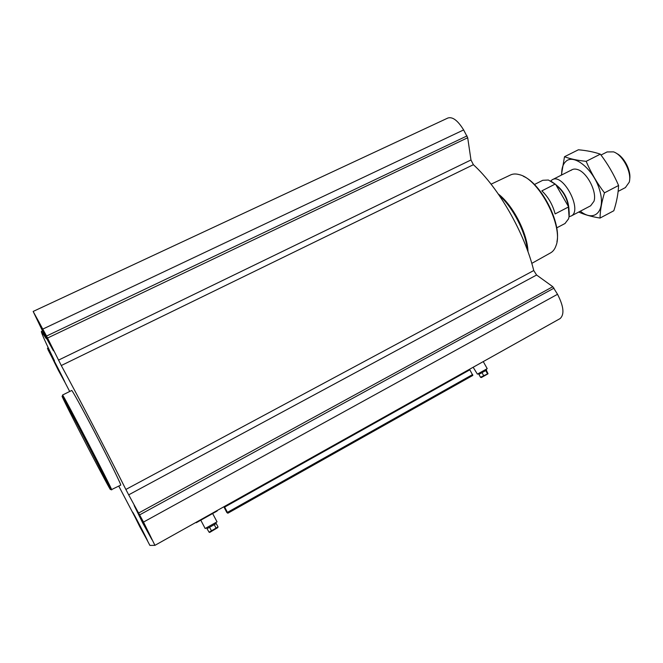 <?xml version="1.0" encoding="UTF-8"?>
<svg xmlns="http://www.w3.org/2000/svg" width="663" height="663" viewBox="0 0 663 663"><rect width="100%" height="100%" fill="white"/><g stroke="black" fill="none" stroke-linecap="round" stroke-linejoin="round"><path stroke-width="0.99" d="M216.262 523.538L206.98 528.742M69.69 391.477L47.877 349.476L54.449 360.68C45.565 342.464 41.205 332.727 41.363 331.475L46.178 338.528L33.158 311.444L447.898 118.014C452.58 116.555 457.826 120.525 463.628 129.931L467.697 137.738L470.979 159.974L473.382 164.697C498.593 187.588 524.508 232.796 533.748 270.537L536.599 275.021L128.688 494.847L143.506 522.071L154.927 545.351L149.896 545.417L118.793 486.136M139.76 526.654L147.459 540.718C148.164 541.157 132.426 510.924 132.542 512.06L139.76 526.654M58.41 370.41L64.767 382.029C65.488 382.518 50.081 352.683 50.164 353.744L58.41 370.41M46.062 337.475L53.43 350.802C54.374 351.357 35.984 315.663 36.009 316.989L46.062 337.475M142.736 523.008L151.993 539.748C152.921 540.204 134.092 504.071 134.166 505.529L142.736 523.008M62.529 395.04L71.687 390.49C71.828 389.512 82.195 408.292 94.751 432.409C109.022 459.766 121.661 485.482 120.724 485.109L111.599 489.584C110.812 486.31 64.518 396.988 62.703 395.247L62.637 395.455M128.688 494.847L125.862 489.46C106.478 450.782 78.648 397.394 61.278 365.528L46.543 336.042L33.158 311.444M486.136 369.341L486.567 370.095L478.901 374.38L478.222 373.717M469.835 369.805L224.658 507.079L227.865 513.212L472.827 375.424L469.561 369.266M224.658 507.079L224.359 506.491M472.835 375.415L227.865 513.212L226.862 512.549L223.845 506.781M536.599 275.021L552.801 286.706L557.533 294.281C563.724 306.389 564.586 314.494 560.102 318.588L154.927 545.351L560.102 318.588M556.945 241.647C561.304 222.735 541.29 183.759 523.364 176.3M550.53 252.91L550.713 252.802C553.124 251.41 554.906 249.006 556.042 245.6C563.84 226.688 539.011 178.786 519.262 174.634C515.847 173.656 512.897 173.789 510.402 175.024L491.068 184.181M528.005 251.799C527.508 233.467 512.913 205.066 498.294 194.002M527.466 250.299C525.784 232.373 512.797 207.113 499.198 195.32M473.15 367.252L477.393 374.139L487.214 368.645L483.261 361.6M487.96 373.849L481.355 377.545L480.526 377.28L488.009 373.675L486.335 370.269M478.901 374.38L480.526 377.28M482.026 372.722L483.659 375.631M485.739 370.634L487.371 373.534M111.367 489.518L111.699 489.932M87.972 447.591C100.71 472.114 111.79 492.775 110.365 489.236C109.511 485.987 64.038 398.248 62.272 396.457C60.126 393.2 73.759 420.276 87.972 447.591M205.165 528.51L217.033 521.856L212.715 513.676M206.524 527.881L209.102 532.223L218.036 526.903L215.79 522.684M209.649 527.392L211.431 530.773M214.315 524.764L216.097 528.138M209.732 532.406L217.829 527.591M142.794 522.941L150.335 536.483C150.169 535.19 136.661 509.275 135.865 508.712L142.794 522.941M142.86 522.858L148.471 533.06L137.614 512.234L142.86 522.858M139.802 526.604L146.075 538.016L133.951 514.72L139.802 526.604M139.843 526.546L135.426 517.662L139.843 526.546M58.236 369.954L63.424 379.369L51.548 356.371L58.236 369.954M58.046 369.448L53.007 359.288L58.046 369.448M45.813 336.837L51.822 347.603C51.697 346.426 38.479 320.759 37.683 320.163L45.813 336.837M45.548 336.116L39.399 323.652L45.548 336.116M569.053 216.61L569.583 216.561L569.045 216.635L568.348 206.384L555.702 184.471L550.713 180.982M555.702 184.471L548.417 180.029L542.782 180.286L534.403 184.521M564.992 223.522L568.547 218.865C569.509 215.707 569.459 211.754 568.398 207.022L568.348 206.384M568.398 207.022L555.122 213.925C552.66 204.627 548.235 196.944 541.853 190.869L555.163 184.09M629.668 179.267C631.342 170.897 624.115 156.799 616.341 153.302M625.383 187.588L629.228 182.209C632.112 172.753 622.822 154.827 613.507 151.868L607.093 151.943L600.985 155.043M569.583 216.561L571.125 216.022C583.042 210.867 563.243 172.662 552.304 179.723L550.994 180.701M561.718 174.949C561.478 168.7 562.862 164.184 565.887 161.391C574.299 153.277 594.255 170.118 599.866 190.878C605.833 211.646 594.131 222.528 580.332 211.19M571.083 170.366C572.774 168.974 574.92 168.7 577.514 169.529C586.97 172.09 597.247 191.93 593.973 201.287L590.609 205.812M578.733 212.036C584.368 214.655 591.471 216.66 600.048 218.061C600.156 210.577 601.623 202.174 604.465 192.85C597.073 183.145 590.965 172.645 586.15 161.341C577.39 160.429 570.172 158.896 564.503 156.725L561.379 175.123M564.503 156.725L578.385 149.78C586.805 150.534 594.114 151.993 600.33 154.164C607.648 163.753 613.739 174.195 618.587 185.483C618.272 193.439 616.681 201.859 613.822 210.751L600.048 218.061M586.15 161.341L600.33 154.164M604.465 192.85L618.587 185.483M472.653 374.529L227.5 512.35M48.457 348.232L47.628 348.63M463.628 129.931L42.896 329.039M467.042 135.898L46.543 336.042M467.697 137.738L47.554 338.031M470.979 159.974L58.477 360.133M473.382 164.697L61.278 365.528M533.748 270.537L125.862 489.46M552.801 286.706L138.733 512.963M554.019 288.132L139.727 514.828M557.533 294.281L143.506 522.071M196.256 522.734L216.793 511.206M196.107 522.676L217.215 510.485M569.028 209.931C568.406 199.422 564.014 191.01 555.826 184.687M568.605 207.536C567.18 198.196 563.044 190.803 556.207 185.35M48.275 347.86L47.413 348.274M42.49 330.945L41.396 331.459M550.713 252.802L531.784 263.377M110.365 489.236L111.599 489.584M62.272 396.457L62.703 395.247M195.792 522.477L217.207 510.941M205.182 528.544L200.848 520.306M209.773 532.414L209.102 532.223M565.149 223.439L556.688 227.881M572.07 169.703L552.436 179.656M625.532 187.513L618.131 191.392M590.741 205.737L571.125 216.022"/></g></svg>
